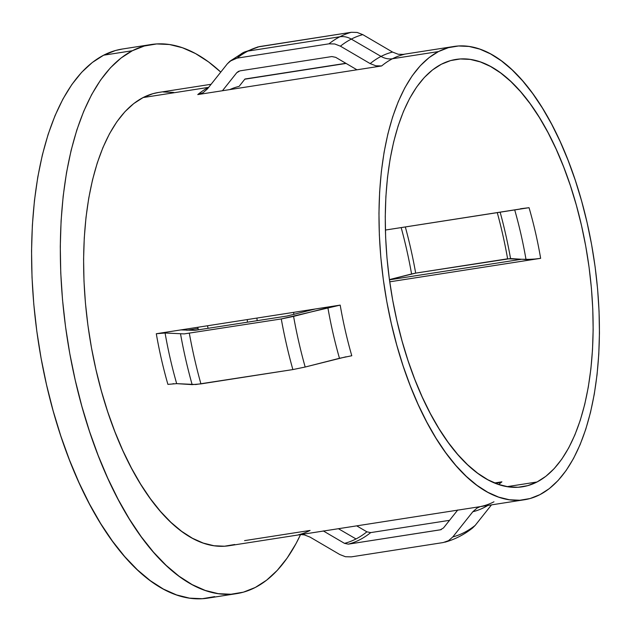 <?xml version="1.0" encoding="UTF-8"?>
<svg xmlns="http://www.w3.org/2000/svg" width="631" height="631" viewBox="0 0 631 631"><rect width="100%" height="100%" fill="white"/><g stroke="black" fill="none" stroke-linecap="round" stroke-linejoin="round"><path stroke-width="0.95" d="M198.047 328.506L186.768 330.265L198.047 328.506A65.529 30.201 -98.8 0 1 197.779 327.284L198.363 329.824A65.529 30.201 -98.8 0 1 198.047 328.506M256.935 318.071A65.529 30.201 -98.8 0 1 257.156 320.674L256.935 318.071M537.044 481.981A216.252 99.674 -98.8 0 1 522.468 486.793A216.252 99.674 -98.8 0 1 393.531 304.67A216.252 99.674 -98.8 0 1 441.361 64.236L432.55 69.907L424.277 77.534L416.634 87.054L409.685 98.357L403.501 111.34L398.153 125.884L393.673 141.849L390.116 159.075L387.505 177.406L385.88 196.651L385.257 216.638L385.628 237.161L386.992 258.04L389.351 279.052L392.663 300.017L396.907 320.722L402.042 340.961L408.012 360.553L414.764 379.302L422.242 397.025L430.358 413.557L439.042 428.741L448.207 442.418L457.767 454.47L467.626 464.771L477.699 473.234L487.881 479.765L498.08 484.3L508.192 486.809L518.114 487.258L527.761 485.641L537.044 481.981L545.854 476.31L554.128 468.683L561.771 459.171L568.72 447.868L574.896 434.877L580.252 420.333L584.732 404.368L588.289 387.142L590.892 368.82L592.517 349.566L593.148 329.587L592.777 309.056L591.413 288.186L589.054 267.165L585.742 246.2L581.498 225.504L576.363 205.256L570.392 185.664L563.633 166.915L556.163 149.192L548.047 132.66L539.363 117.484L530.198 103.799L520.638 91.747L510.771 81.446L500.698 72.991L490.524 66.46L480.325 61.917L470.213 59.409L460.291 58.959L450.637 60.576L441.361 64.236A216.252 99.674 -98.8 0 1 455.937 59.432A216.252 99.674 -98.8 0 1 584.874 241.547A216.252 99.674 -98.8 0 1 537.044 481.981L507.127 486.643L537.044 481.981M257.495 47.017L351.333 32.284L357.13 32.441L362.793 34.634L392.553 52.065L398.2 54.258L404.014 54.416A229.361 105.716 81.2 0 0 392.49 58.73L438.466 51.576A229.361 105.716 -98.8 0 1 453.918 46.481A229.361 105.716 -98.8 0 1 590.671 239.638A229.361 105.716 -98.8 0 1 539.939 494.641A229.361 105.716 -98.8 0 1 524.487 499.744A229.361 105.716 -98.8 0 1 387.734 306.587A229.361 105.716 -98.8 0 1 438.466 51.576L392.49 58.73A19.656 17.242 62.7 0 1 381.045 56.411A233.47 107.609 -98.8 0 1 392.553 52.065L398.2 54.258L404.014 54.416A229.361 105.716 81.2 0 0 392.49 58.73A229.361 105.716 81.2 0 0 381.637 65.955L375.831 65.798L370.184 63.605A233.47 107.609 -98.8 0 1 381.045 56.411L351.301 39.098A255.405 117.721 81.2 0 0 340.417 46.173L370.184 63.605A233.47 107.609 -98.8 0 1 381.045 56.411A233.47 107.609 -98.8 0 1 392.553 52.065L362.793 34.634L357.13 32.441L351.333 32.284L259.396 46.599L243.25 52.602A19.656 17.242 62.7 0 1 247.912 51.087A259.507 119.614 81.2 0 0 237.019 58.139L328.964 43.831L334.753 43.981L340.417 46.173A255.405 117.721 -98.8 0 1 351.301 39.098A19.656 17.242 -117.3 0 0 339.857 36.772A259.507 119.614 81.2 0 0 328.964 43.831A259.507 119.614 -98.8 0 1 339.857 36.772L247.912 51.087A19.656 17.242 -117.3 0 0 243.243 52.61L229.936 61.223L237.019 58.139A259.507 119.614 -98.8 0 1 247.912 51.087A259.507 119.614 -98.8 0 1 259.396 46.599A259.507 119.614 81.2 0 0 247.912 51.087L339.857 36.772A259.507 119.614 -98.8 0 1 351.333 32.284A259.507 119.614 81.2 0 0 339.857 36.772A19.656 17.242 62.7 0 1 351.301 39.098A255.405 117.721 -98.8 0 1 362.793 34.634A255.405 117.721 81.2 0 0 351.301 39.098L381.045 56.411A19.656 17.242 -117.3 0 0 392.49 58.73A229.361 105.716 81.2 0 0 381.637 65.955L222.435 90.738L236.728 72.746A245.033 112.941 -98.8 0 1 238.66 71.24A245.033 112.941 81.2 0 0 236.728 72.746L239.93 70.869L331.874 56.553L335.692 57.334L356.957 69.796L381.637 65.955L375.831 65.798L370.184 63.605L340.417 46.173L334.753 43.981L328.964 43.831L237.019 58.139L231.672 60.04L227.389 63.77L229.936 61.223M244.812 79.198L346.096 63.431L244.812 79.198L239.094 86.4A223.098 102.829 81.2 0 0 229.787 89.594A223.098 102.829 81.2 0 1 239.094 86.4L244.812 79.198M208.609 87.362A229.361 105.716 -98.8 0 1 208.672 87.33A229.361 105.716 -98.8 0 0 208.609 87.362L143.103 97.56L208.609 87.362A229.361 105.716 -98.8 0 0 197.755 94.587A229.361 105.716 -98.8 0 1 208.609 87.362M211.093 84.286L158.555 92.457A229.361 105.716 81.2 0 0 143.103 97.56L133.748 103.579L124.977 111.663L116.869 121.759L109.502 133.748L102.948 147.52L97.269 162.948L92.52 179.874L88.742 198.15L85.982 217.585L84.262 237.997L83.592 259.191L83.986 280.969L85.437 303.101L87.93 325.399L91.448 347.626L95.951 369.585L101.394 391.054L107.727 411.838L114.897 431.722L122.816 450.518L131.429 468.052L140.634 484.151L150.359 498.664L160.495 511.441L170.962 522.373L181.641 531.341L192.439 538.267L203.253 543.086L213.98 545.744L224.502 546.217L234.74 544.506M298.566 534.749A229.361 105.716 -98.8 0 0 310.089 530.426L244.576 540.625M389.453 279.833L521.6 259.262L507.624 258.805A246.398 113.572 81.2 0 0 497.267 212.639A246.398 113.572 -98.8 0 1 507.624 258.805L415.679 273.12A246.398 113.572 81.2 0 0 405.331 226.955A246.398 113.572 -98.8 0 1 415.679 273.12L411.578 273.964A245.033 112.941 81.2 0 0 401.174 227.602A245.033 112.941 -98.8 0 1 411.578 273.964L389.422 279.612L415.679 273.12L510.55 258.56A245.033 112.941 81.2 0 0 500.138 212.19A245.033 112.941 -98.8 0 1 510.55 258.56L521.6 259.262L389.453 279.833M151.101 44.541L122.367 49.021A277.853 128.069 81.2 0 0 103.642 55.197L132.376 50.725A277.853 128.069 -98.8 0 1 151.101 44.541A277.853 128.069 -98.8 0 1 220.771 72.1L208.616 61.964L195.531 53.572L182.43 47.743L169.447 44.517L156.693 43.941L144.294 46.016L132.376 50.725L103.642 55.197L92.315 62.485L81.691 72.281L71.863 84.507L62.942 99.028L55 115.718L48.122 134.411L42.364 154.918L37.789 177.051L34.445 200.595L32.362 225.33L31.55 251.004L32.023 277.38L33.782 304.197L36.811 331.204L41.07 358.132L46.52 384.736L53.114 410.749L60.789 435.918L69.473 460.007L79.072 482.778L89.499 504.019L100.652 523.525L112.436 541.106L124.717 556.589L137.392 569.825L150.328 580.694L163.413 589.086L176.514 594.915L189.505 598.141L202.259 598.716L214.65 596.642M300.545 534.607A277.853 128.069 -98.8 0 1 255.303 587.461A277.853 128.069 -98.8 0 1 236.578 593.637A277.853 128.069 -98.8 0 1 70.917 359.646A277.853 128.069 -98.8 0 1 132.376 50.725L121.049 58.013L110.417 67.809L100.597 80.034L91.669 94.555L83.734 111.245L76.848 129.931L71.098 150.446L66.523 172.578L63.179 196.123L61.089 220.858L60.284 246.532L60.757 272.907L62.516 299.725L65.537 326.732L69.796 353.66L75.255 380.264L81.849 406.269L89.523 431.446L98.199 455.535L107.798 478.306L118.234 499.547L129.387 519.053L141.163 536.634L153.451 552.109L166.127 565.352L179.062 576.221L192.147 584.614L205.249 590.442L218.231 593.661L230.985 594.244L243.385 592.17L255.303 587.461L266.629 580.173L277.261 570.377L287.081 558.151L296.01 543.63L300.545 534.607M339.786 554.531L310.018 537.091L339.786 554.531L345.449 556.723L339.786 554.531M356.01 538.953L338.413 528.707L356.01 538.953A245.033 112.941 -98.8 0 1 344.51 543.362L323.246 530.908L344.51 543.362A245.033 112.941 81.2 0 0 356.01 538.953A245.033 112.941 81.2 0 0 366.887 531.823A245.033 112.941 -98.8 0 1 356.01 538.953M356.704 525.86L366.887 531.823L370.705 532.603L449.532 520.33L370.705 532.603A246.398 113.572 -98.8 0 1 348.328 544.151A246.398 113.572 81.2 0 0 370.705 532.603L366.887 531.823L356.712 525.86M293.589 312.369L293.872 314.459A216.252 99.674 81.2 0 0 293.589 312.369M440.272 529.835L443.483 527.958L457.767 509.958L443.483 527.958L440.272 529.835A246.398 113.572 81.2 0 0 441.353 529.543A246.398 113.572 -98.8 0 1 440.272 529.835L348.328 544.151L344.51 543.362L348.328 544.151L440.84 529.717M498.561 484.466A216.252 99.674 81.2 0 0 501.905 481.832L495.942 483.52L501.905 481.832L494.578 482.967L501.905 481.832A216.252 99.674 81.2 0 1 498.561 484.466M168.374 384.303L167.901 384.374A229.361 105.716 -98.8 0 1 156.299 333.736L165.077 333.01L184.22 333.894L281.276 318.947L340.188 305.112L315.508 308.953L286.9 316.044L194.955 330.36L180.979 329.895L340.188 305.112A229.361 105.716 81.2 0 0 351.782 355.75L339.478 358.298A233.47 107.609 -98.8 0 1 327.875 307.66L293.581 316.391L281.276 318.947L184.22 333.894L165.077 333.01A233.47 107.609 81.2 0 0 176.68 383.64L167.901 384.374A229.361 105.716 -98.8 0 1 156.299 333.736L165.077 333.01A233.47 107.609 81.2 0 0 176.68 383.64L192.147 384.626A255.405 117.721 -98.8 0 1 180.553 333.988A255.405 117.721 81.2 0 0 192.147 384.626L200.926 383.893A259.507 119.614 -98.8 0 1 189.332 333.255A259.507 119.614 81.2 0 0 200.926 383.893L292.871 369.577A259.507 119.614 -98.8 0 1 281.276 318.947A259.507 119.614 81.2 0 0 292.871 369.577L305.175 367.029A255.405 117.721 -98.8 0 1 293.581 316.391A255.405 117.721 81.2 0 0 305.175 367.029L339.478 358.298A233.47 107.609 -98.8 0 1 327.875 307.66L340.188 305.112A229.361 105.716 81.2 0 0 351.782 355.75L351.207 355.837M536.113 258.962L526.017 259.546A223.098 102.829 -98.8 0 0 514.707 209.926A223.098 102.829 -98.8 0 1 526.017 259.546L521.6 259.262L532.091 259.388L540.641 258.331A216.252 99.674 81.2 0 0 529.046 207.694L520.496 208.751M300.837 534.56L304.363 534.899L310.018 537.091L304.363 534.899L300.845 534.56M351.246 556.873L345.449 556.723L351.246 556.873L443.183 542.557L351.246 556.873M444.855 542.203C454.896 539.426 464.164 534.67 472.643 527.942L475.19 525.394A255.405 117.721 -98.8 0 1 452.813 536.934L448.531 540.664L443.183 542.557L448.531 540.664L452.813 536.934A255.405 117.721 81.2 0 0 475.19 525.394L491.486 504.879L475.19 525.394L472.461 528.076M480.238 506.63L477.099 508.018L472.824 511.749A233.47 107.609 -98.8 0 0 487.818 505.447A233.47 107.609 -98.8 0 1 472.824 511.749L452.813 536.934L472.824 511.749L477.099 508.018L480.254 506.63M481.208 506.362L482.447 506.117A229.361 105.716 81.2 0 0 493.97 501.803M207.386 88.955L203.095 92.686L197.755 94.587L222.435 90.738L197.755 94.587L203.095 92.686L207.386 88.955L227.389 63.77L207.386 88.955M238.281 56.695A19.656 17.242 62.7 0 1 243.243 52.61M122.517 48.997L115.56 50.488L103.642 55.197A277.853 128.069 81.2 0 0 42.182 364.119A277.853 128.069 81.2 0 0 207.851 598.117L236.578 593.637M173.699 92.441L163.177 91.968M158.681 92.441L152.939 93.68L143.103 97.56A229.361 105.716 81.2 0 0 92.371 352.571A229.361 105.716 81.2 0 0 229.124 545.72L524.487 499.744M156.299 333.736L180.979 329.895L156.299 333.736M539.939 494.641L530.103 498.529L519.865 500.241L509.343 499.76L498.616 497.102L487.802 492.29L477.004 485.357L466.325 476.389L455.858 465.465L445.723 452.679L435.997 438.174L426.793 422.068L418.179 404.534L410.253 385.738L403.091 365.854L396.757 345.078L391.315 323.6L386.811 301.65L383.293 279.415L380.801 257.125L379.349 234.984L378.955 213.215L379.625 192.021L381.345 171.6L384.105 152.166L387.884 133.898L392.632 116.964L398.311 101.536L404.865 87.764L412.232 75.775L420.341 65.687L429.112 57.595L438.466 51.576L448.302 47.696L458.54 45.984L469.062 46.457L479.789 49.115L490.602 53.935L501.4 60.86L512.08 69.828L522.539 80.76L532.682 93.538L542.408 108.051L551.612 124.149L560.225 141.683L568.145 160.487L575.314 180.371L581.648 201.147L587.09 222.617L591.594 244.576L595.112 266.803L597.604 289.101L599.056 311.241L599.45 333.01L598.78 354.204L597.06 374.617L594.299 394.052L590.521 412.327L585.773 429.254L580.094 444.681L573.54 458.453L566.173 470.45L558.064 480.538L549.293 488.631L539.939 494.641M540.641 258.331L389.729 281.82L540.641 258.331A216.252 99.674 81.2 0 0 529.046 207.694L385.383 230.055L524.519 208.325M222.435 90.738L236.728 72.746L239.93 70.869L331.874 56.553L335.692 57.334L356.957 69.796L222.435 90.738M315.508 308.953L286.9 316.044L194.955 330.36L180.979 329.895L315.508 308.953M172.902 383.751L173.714 383.687M176.617 383.64L195.823 384.524L292.871 369.577L305.175 367.029L346.08 356.783M247.265 319.578L247.391 322.196A44.564 20.539 -98.8 0 0 247.265 319.578M208.127 328.309L207.449 325.777A44.564 20.539 -98.8 0 0 208.127 328.309M244.962 79.009L345.867 63.297M401.742 54.605L453.918 46.481"/></g></svg>
